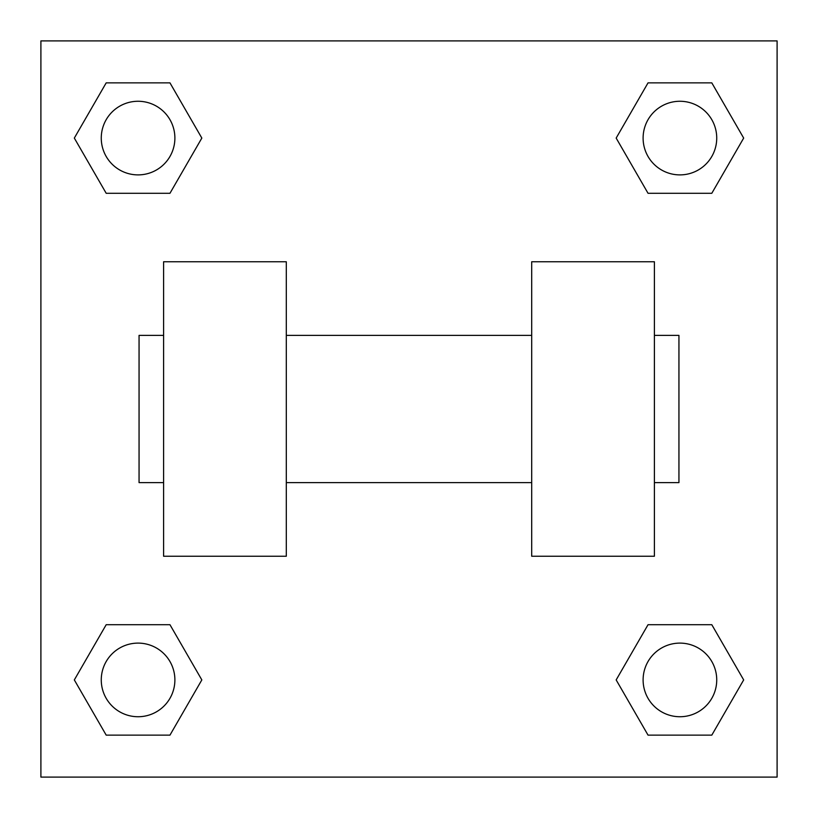 <?xml version="1.0" encoding="UTF-8"?>
<svg xmlns="http://www.w3.org/2000/svg" width="818" height="818" viewBox="0 0 818 818"><rect width="100%" height="100%" fill="white"/><g stroke="black" fill="none" stroke-linecap="round" stroke-linejoin="round"><path stroke-width="1.23" d="M201.831 138.078L169.96 193.293L106.197 193.293L74.326 138.078L106.197 82.863L169.96 82.863L201.831 138.078L169.96 193.293L141.596 193.293M141.596 624.707L169.96 624.707L201.831 679.922L169.96 735.137L106.197 735.137L74.326 679.922L106.197 624.707L169.96 624.707M676.404 193.293L648.04 193.293L616.169 138.078L648.04 82.863L711.803 82.863L743.674 138.078L711.803 193.293L648.04 193.293M616.169 679.922L648.04 624.707L711.803 624.707L743.674 679.922L711.803 735.137L648.04 735.137L616.169 679.922L648.04 624.707L676.404 624.707M648.04 624.707L711.803 624.707L648.04 624.707M711.803 735.137L648.04 735.137L711.803 735.137L743.674 679.922M716.732 679.922A36.81 36.81 0 0 0 661.517 648.04A36.81 36.81 0 0 0 661.517 711.803A36.81 36.81 0 0 0 716.732 679.922M169.96 735.137L106.197 735.137L169.96 735.137L201.831 679.922M174.888 679.922A36.81 36.81 0 0 0 119.673 648.04A36.81 36.81 0 0 0 119.673 711.803A36.81 36.81 0 0 0 174.888 679.922M648.04 82.863L711.803 82.863L648.04 82.863L616.169 138.078M716.732 138.078A36.81 36.81 0 0 0 661.517 106.197A36.81 36.81 0 0 0 661.517 169.96A36.81 36.81 0 0 0 716.732 138.078M106.197 82.863L169.96 82.863L106.197 82.863L74.326 138.078M169.96 193.293L106.197 193.293L169.96 193.293M174.888 138.078A36.81 36.81 0 0 0 119.673 106.197A36.81 36.81 0 0 0 119.673 169.96A36.81 36.81 0 0 0 174.888 138.078M777.1 40.9L777.1 777.1L40.9 777.1L40.9 40.9L777.1 40.9M74.326 679.922L106.197 624.707M743.674 138.078L711.803 193.293M531.7 261.76L531.7 556.24L654.4 556.24L654.4 261.76L531.7 261.76M286.3 556.24L286.3 261.76L163.6 261.76L163.6 556.24L286.3 556.24M654.4 482.62L678.94 482.62L678.94 335.38L654.4 335.38M163.6 335.38L139.06 335.38L139.06 482.62L163.6 482.62M531.7 335.38L286.3 335.38M531.7 482.62L286.3 482.62"/></g></svg>
